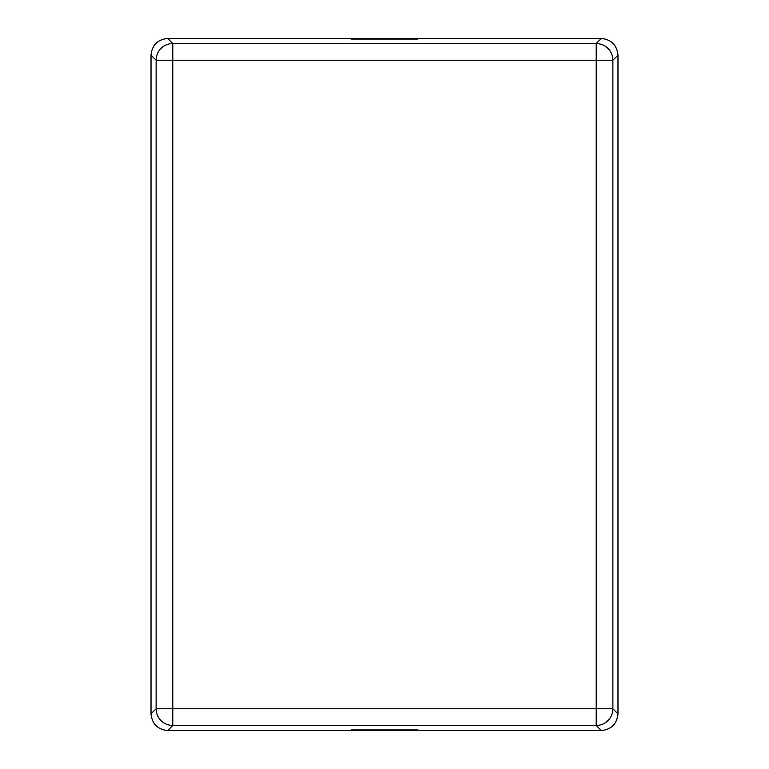 <?xml version="1.0" encoding="UTF-8"?>
<svg xmlns="http://www.w3.org/2000/svg" width="769" height="769" viewBox="0 0 769 769"><rect width="100%" height="100%" fill="white"/><g stroke="black" fill="none" stroke-linecap="round" stroke-linejoin="round"><path stroke-width="1.15" d="M601.3 38.45L167.7 38.45L172.794 43.545L596.206 43.545L601.3 38.45C611.365 39.507 616.921 45.073 617.978 55.128L612.883 60.222L612.883 708.778L617.978 713.872L617.978 55.128M617.978 713.872C616.921 723.927 611.365 729.493 601.3 730.55L596.206 725.455L172.794 725.455L167.7 730.55L601.3 730.55M167.7 730.55C157.635 729.493 152.079 723.927 151.022 713.872L156.117 708.778L156.117 60.222L151.022 55.128L151.022 713.872M151.022 55.128C152.079 45.073 157.635 39.507 167.7 38.45M417.855 729.944L351.145 729.944L417.855 730.233M417.855 38.767L351.145 39.056L417.855 39.056M172.794 60.222L172.794 708.778L596.206 708.778L596.206 60.222L172.794 60.222L172.794 43.545A16.678 16.678 135 0 0 156.117 60.222L172.794 60.222M596.206 43.545L596.206 60.222L612.883 60.222A16.678 16.678 -135 0 0 596.206 43.545M156.117 708.778A16.678 16.678 45 0 0 172.794 725.455L172.794 708.778L156.117 708.778M612.883 708.778L596.206 708.778L596.206 725.455A16.678 16.678 -45 0 0 612.883 708.778"/></g></svg>
